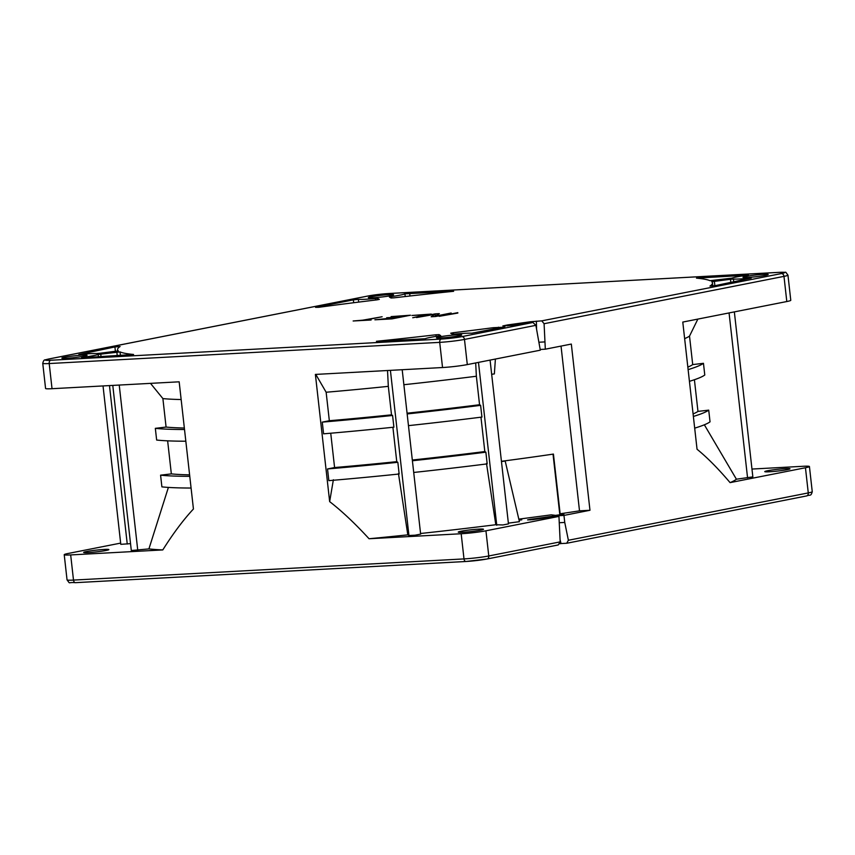 <?xml version="1.0" encoding="UTF-8"?>
<svg xmlns="http://www.w3.org/2000/svg" width="855" height="855" viewBox="0 0 855 855"><rect width="100%" height="100%" fill="white"/><g stroke="black" fill="none" stroke-linecap="round" stroke-linejoin="round"><path stroke-width="1.28" d="M559.651 522.715L564.749 522.437L568.383 540.264L566.705 543.256L561.04 543.566A290.454 20.125 173.6 0 1 559.726 543.759M478.864 529.117A12.697 0.876 173.6 0 1 483.492 529.277A12.697 0.876 173.6 0 1 476.321 530.88A12.697 0.876 173.6 0 1 462.886 532.27A12.697 0.876 173.6 0 1 458.259 532.109A12.697 0.876 173.6 0 1 465.43 530.506A12.697 0.876 173.6 0 1 478.864 529.117M519.071 520.193L521.785 519.829L518.91 519.477M518.825 519.145L551.283 514.838L555.504 515.362L563.926 514.24L560.132 513.78A272.745 18.896 -6.4 0 0 579.508 510.841L589.971 510.275L563.958 515.415L554.916 515.896A290.454 20.125 173.6 0 1 530.335 519.327L527.567 519.904L532.911 519.626A299.314 20.734 173.6 0 0 554.425 516.644L558.946 516.399L485.939 530.805L488.771 555.974L560.175 541.878L558.946 516.399M420.607 534.129L415.092 535.198L408.936 535.519L407.814 534.856A302.862 20.98 173.6 0 1 369.05 538.746L461.176 533.744A17.709 1.229 -6.4 0 0 485.939 530.805M508.426 523.891L502.9 524.959L495.815 524.724A302.862 20.98 173.6 0 1 420.564 533.499M501.436 461.294A272.745 18.896 -6.4 0 0 504.119 460.941L505.198 461.069L519.423 521.689A302.862 20.98 173.6 0 1 508.372 523.132M561.04 543.566L560.132 540.018M554.991 516.612L554.916 515.896M564.749 522.437L563.958 515.415M533.028 322.581L535.882 325.338L540.307 350.187L467.3 364.593A17.709 1.229 173.6 0 1 442.537 367.532L439.705 342.363A2.95 1.881 -93.1 0 1 441.244 339.072A14.759 1.026 -6.4 0 0 461.882 336.624L532.141 322.634A302.264 20.937 173.6 0 1 512.07 325.413L502.836 325.937L507.592 324.932A287.504 19.922 -6.4 0 0 530.292 321.769L541.76 320.86L544.09 323.714L545.319 349.193L571.322 344.063L589.971 510.275M541.76 320.86L781.385 273.568A2.95 2.266 78.8 0 1 783.982 276.368A17.709 1.229 -6.4 0 0 787.957 275.139L790.779 300.297A17.709 1.229 173.6 0 1 786.803 301.537L682.782 322.068L697.049 449.249C707.277 457.575 718.286 468.7 730.074 482.626L805.453 467.749A17.709 1.229 -6.4 0 0 809.429 466.52A17.709 1.229 -6.4 0 0 802.973 466.296L751.973 469.053M560.175 541.878L558.219 544.956L487.072 558.988A2.95 2.266 -101.2 0 0 488.771 555.974A17.709 1.229 -6.4 0 1 463.998 558.914A2.95 1.881 86.9 0 0 466.018 561.489A2.95 1.881 86.9 0 0 466.189 561.468A14.759 1.026 173.6 0 0 486.826 559.02A2.95 2.266 -101.2 0 0 487.072 558.988L466.018 561.489L75.507 582.672A2.95 1.881 -93.1 0 1 73.498 580.085L463.998 558.914L461.176 533.744M442.537 367.532L315.388 374.426L329.656 501.618C341.915 511.119 355.049 523.495 369.05 538.746M120.651 543.107L68.197 553.463A17.709 1.229 -6.4 0 0 64.221 554.703A17.709 1.229 -6.4 0 0 70.676 554.927L162.792 549.925C173.234 533.36 183.451 519.722 193.433 509.003L179.165 381.811L52.027 388.704A17.709 1.229 173.6 0 1 45.572 388.48L42.75 363.322A17.709 1.229 -6.4 0 0 49.205 363.546L52.027 388.704M185.834 441.212A283.368 19.633 -6.4 0 1 156.647 440.047L155.332 428.344L166.084 427.062L162.888 398.58L150.512 383.371M167.633 440.838L171.342 473.884L160.58 475.166L161.894 486.869A283.368 19.633 -6.4 0 0 191.082 488.034M162.792 549.925A302.862 20.98 173.6 0 1 148.92 548.899L168.392 487.414M148.92 548.899L131.307 550.535L112.785 385.413M162.888 398.58A272.745 18.896 -6.4 0 0 181.153 399.541M160.58 475.166A283.368 19.633 -6.4 0 0 189.767 476.331M171.342 473.884A272.745 18.896 -6.4 0 0 189.607 474.846M155.332 428.344A283.368 19.633 -6.4 0 0 184.52 429.509M166.084 427.062A272.745 18.896 -6.4 0 0 184.349 428.024M130.526 543.641L120.79 544.336L103.028 385.947M104.257 549.434A12.697 0.876 173.6 0 1 108.874 549.594A12.697 0.876 173.6 0 1 101.713 551.197A12.697 0.876 173.6 0 1 88.279 552.587A12.697 0.876 173.6 0 1 83.651 552.426A12.697 0.876 173.6 0 1 90.822 550.823A12.697 0.876 173.6 0 1 104.257 549.434M734.349 311.893L752.849 476.876L736.401 479.206A302.862 20.98 173.6 0 1 730.074 482.626M769.393 471.778A12.697 0.876 -6.4 0 0 782.827 470.4A12.697 0.876 -6.4 0 0 789.988 468.786A12.697 0.876 -6.4 0 0 785.371 468.626A12.697 0.876 -6.4 0 0 771.937 470.015A12.697 0.876 -6.4 0 0 764.765 471.618A12.697 0.876 -6.4 0 0 769.393 471.778M704.349 424.796L736.401 479.206M694.677 428.152A283.368 19.633 -6.4 0 0 710.035 421.836L708.72 410.133L697.969 411.405L694.41 379.727M689.429 381.33A283.368 19.633 -6.4 0 0 704.777 375.014L703.462 363.311L692.71 364.593L689.515 336.101L697.862 319.086M684.641 338.623A272.745 18.896 -6.4 0 0 689.515 336.101M687.837 367.116A272.745 18.896 -6.4 0 0 692.71 364.593M688.115 369.627A283.368 19.633 -6.4 0 0 703.462 363.311M693.084 413.938A272.745 18.896 -6.4 0 0 697.969 411.405M693.362 416.449A283.368 19.633 -6.4 0 0 708.72 410.133M763.568 274.316A12.697 0.876 173.6 0 1 768.196 274.487A12.697 0.876 173.6 0 1 761.025 276.09A12.697 0.876 173.6 0 1 747.601 277.469A12.697 0.876 173.6 0 1 742.974 277.309A12.697 0.876 173.6 0 1 750.134 275.705A12.697 0.876 173.6 0 1 763.568 274.316M388.961 294.633A12.697 0.876 173.6 0 1 393.589 294.793A12.697 0.876 173.6 0 1 386.417 296.407A12.697 0.876 173.6 0 1 372.983 297.786A12.697 0.876 173.6 0 1 368.355 297.626A12.697 0.876 173.6 0 1 375.527 296.022A12.697 0.876 173.6 0 1 388.961 294.633M82.454 355.124A12.697 0.876 173.6 0 1 87.082 355.285A12.697 0.876 173.6 0 1 79.921 356.888A12.697 0.876 173.6 0 1 66.487 358.277A12.697 0.876 173.6 0 1 61.859 358.117A12.697 0.876 173.6 0 1 69.02 356.514A12.697 0.876 173.6 0 1 82.454 355.124M457.072 334.807A12.697 0.876 173.6 0 1 461.7 334.968A12.697 0.876 173.6 0 1 454.529 336.571A12.697 0.876 173.6 0 1 441.095 337.96A12.697 0.876 173.6 0 1 436.467 337.8A12.697 0.876 173.6 0 1 443.638 336.197A12.697 0.876 173.6 0 1 457.072 334.807M440.678 335.566L438.978 335.962A24.496 1.699 -6.4 0 0 425.127 338.751L376.414 341.295A299.314 20.734 -6.4 0 0 435.943 334.775L439.064 334.615L440.678 335.598M82.732 357.721L81.653 357.679L83.501 357.283A24.496 1.699 -6.4 0 0 98.186 354.44L120.042 351.907A299.314 20.734 -6.4 0 0 133.572 354.472L82.732 357.721M99.586 353.307L96.615 353.521A24.496 1.699 -6.4 0 0 78.842 354.536L114.912 346.938L120.085 346.51A299.314 20.734 -6.4 0 0 117.584 349.663A299.314 20.734 -6.4 0 0 118.311 350.892L99.586 353.307M389.378 297.038L391.077 296.642A24.496 1.699 -6.4 0 0 404.928 293.842L453.642 291.299A299.314 20.734 -6.4 0 0 394.112 297.818L390.992 297.989L389.378 297.038M353.361 299.87L358.363 299.368A24.496 1.699 -6.4 0 0 375.452 298.491L377.707 298.416L379.331 299.389L376.766 299.881A299.314 20.734 -6.4 0 0 318.776 307.298L315.559 307.34L353.361 299.87L353.681 302.734M747.323 274.882L748.403 274.925L746.554 275.321A24.496 1.699 -6.4 0 0 731.869 278.153L710.013 280.686A299.314 20.734 -6.4 0 0 696.472 278.132L747.356 275.192M730.469 279.286L733.43 279.083A24.496 1.699 -6.4 0 0 751.214 278.067L715.143 285.666L709.96 286.083A299.314 20.734 -6.4 0 0 712.471 282.941A299.314 20.734 -6.4 0 0 711.745 281.712L730.469 279.286L730.843 282.567M504.813 326.845L471.693 333.226A24.496 1.699 -6.4 0 0 454.604 334.102L452.348 334.177L450.724 333.215L453.278 332.723A299.314 20.734 -6.4 0 0 493.228 327.7L504.845 327.166M457.799 312.652L439.224 316.318L457.853 313.048M451.184 313.005L434.981 316.211L439.352 313.646L435.099 313.881L416.524 317.547L435.174 314.277L431.187 316.756L435.441 316.521L451.226 313.411M412.741 317.75L431.315 314.084L411.918 315.474L426.111 314.704L412.741 317.75M391.109 316.607L405.291 315.837L398.975 317.087L386.674 317.75L396.602 317.558L374.896 319.802L391.932 318.883L410.507 315.217L391.109 316.607M353.147 320.988L371.113 320.005L365.523 320.026L382.121 316.756L362.691 320.187L353.147 320.988M545.319 349.193L540.221 349.471M579.508 510.841L561.03 346.093M504.119 460.941A272.745 18.896 -6.4 0 0 553.431 454.08L560.132 513.78M491.668 374.276A272.745 18.896 -6.4 0 0 494.361 373.924L495.398 359.047M559.833 514.785L553.025 454.133M501.458 461.561A276.518 19.152 -6.4 0 0 505.198 461.069M486.506 463.485L495.815 524.724M413.713 472.462A283.368 19.633 -6.4 0 0 487.179 463.88L485.875 452.177L484.817 451.558L480.959 417.187M408.466 425.64A283.368 19.633 -6.4 0 0 481.931 417.069L480.617 405.356L479.559 404.736L476.363 376.243L475.69 362.937M403.87 384.718A272.745 18.896 -6.4 0 0 476.363 376.243M407.066 413.2A272.745 18.896 -6.4 0 0 479.559 404.736M407.151 413.938A283.368 19.633 -6.4 0 0 480.617 405.356M412.324 460.022A272.745 18.896 -6.4 0 0 484.817 451.558M412.409 460.76A283.368 19.633 -6.4 0 0 485.875 452.177M398.462 473.595L407.814 534.856M397.842 462.299L399.157 474.001A283.368 19.633 -6.4 0 1 328.844 480.649L327.529 468.946A283.368 19.633 -6.4 0 0 397.842 462.299L396.763 461.657L392.905 427.286M392.584 415.477L393.899 427.179A283.368 19.633 -6.4 0 1 323.585 433.827L322.271 422.124A283.368 19.633 -6.4 0 0 392.584 415.477L391.515 414.835L388.32 386.353L387.529 370.514M329.656 501.618L333.386 479.751M322.271 422.124L329.335 420.724L326.14 392.242L315.762 374.351M330.735 433.218L334.583 467.546L327.529 468.946M326.14 392.242A272.745 18.896 -6.4 0 0 388.32 386.353M329.335 420.724A272.745 18.896 -6.4 0 0 391.515 414.835M334.583 467.546A272.745 18.896 -6.4 0 0 396.763 461.657M539.345 342.214L544.507 341.936M435.174 314.277L435.366 315.987M465.847 561.489L75.678 582.65A2.95 1.881 -93.1 0 1 75.507 582.672C67.16 581.966 70.762 584.617 67.043 579.861A17.709 1.229 -6.4 0 0 73.498 580.085L70.676 554.927M530.399 519.883L530.335 519.327M786.803 301.537L783.982 276.368L544.09 323.714M805.453 467.749L808.274 492.918A17.709 1.229 -6.4 0 0 812.25 491.678L809.429 466.52M568.383 540.264L808.274 492.918A2.95 2.266 -101.2 0 1 806.575 495.943C810.251 494.372 810.871 496.67 812.25 491.678M806.329 495.964A2.95 2.266 -101.2 0 0 806.575 495.943L567.111 543.192M461.882 336.624A2.95 2.266 78.8 0 1 464.479 339.424A17.709 1.229 -6.4 0 1 439.705 342.363L49.205 363.546A2.95 1.881 86.9 0 1 50.734 360.254L441.244 339.072M781.385 273.568A14.759 1.026 -6.4 0 0 779.322 272.35L388.811 293.532A14.759 1.026 -6.4 0 0 368.174 295.98L48.671 359.036A14.759 1.026 -6.4 0 0 50.734 360.254M119.23 385.06L137.751 550.225M779.322 272.35A2.95 1.881 -93.1 0 1 779.493 272.328C787.84 273.034 784.238 270.383 787.957 275.139M729.069 312.93L747.569 477.881M496.755 525.28L478.479 362.381M408.936 535.519L390.404 370.354M535.882 325.338L464.479 339.424L467.3 364.593M507.742 325.873L507.592 324.932M530.474 322.869L530.292 321.769M536.374 321.149L536.545 328.544M436.125 336.389L435.943 334.775M439.214 335.93L439.064 334.615M98.453 356.866L98.186 354.44M101.05 356.727L100.751 354.002M117.263 355.84L116.846 352.089M120.47 355.669L120.042 351.907M115.414 351.426L114.912 346.938M391.237 298.021L391.077 296.642M405.227 296.535L404.928 293.842M409.983 296.001L409.663 293.19M358.673 302.104L358.363 299.368M375.623 300.02L375.452 298.491M377.846 299.731L377.707 298.416M701.25 278.677L701.111 277.383M733.761 281.99L733.43 279.083M714.887 285.709L714.374 281.199M453.449 334.198L453.278 332.723M493.421 329.421L493.228 327.7M498.604 328.395L498.465 327.198M109.472 385.594L127.245 544.026M779.493 272.328L388.982 293.511L367.928 296.012L48.425 359.057C44.749 360.628 44.129 358.33 42.75 363.322M64.221 554.703L67.043 579.861M508.458 523.923L490.075 360.094M402.192 369.723L420.639 534.172M117.744 351.084L117.584 349.663M712.814 285.998L712.471 282.941"/></g></svg>

